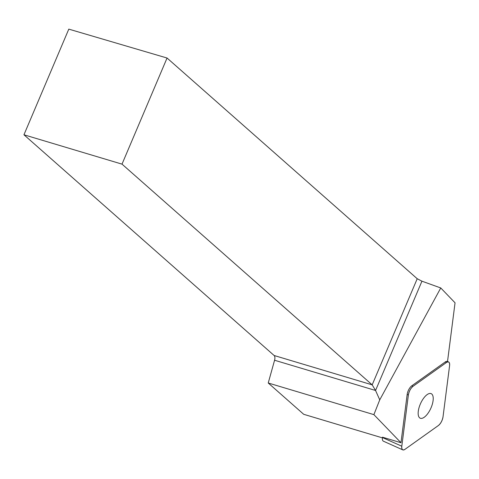 <?xml version="1.0" encoding="UTF-8"?>
<svg xmlns="http://www.w3.org/2000/svg" width="479" height="479" viewBox="0 0 479 479"><rect width="100%" height="100%" fill="white"/><g stroke="black" fill="none" stroke-linecap="round" stroke-linejoin="round"><path stroke-width="0.72" d="M402.791 449.871A7.017 2.958 114.1 0 0 404.905 449.374L438.399 425.514A7.017 2.958 114.1 0 0 443.021 416.85L449.589 365.633A7.017 2.958 114.1 0 0 448.595 361.98A7.017 2.958 114.1 0 0 446.482 362.477L412.988 386.337A7.017 2.958 114.1 0 0 408.365 395.001L401.797 446.218A7.017 2.958 114.1 0 0 402.791 449.871L383.422 441.201A7.017 2.958 -65.9 0 1 382.428 437.543L382.476 437.189L400.977 442.728L373.889 414.634L379.745 399.857L440.764 287.963L455.05 302.806L447.524 361.501M429.897 410.198A13.442 5.658 114.1 0 0 431.184 393.66A13.442 5.658 114.1 0 0 420.526 403.611A13.442 5.658 114.1 0 0 420.197 418.191A13.442 5.658 114.1 0 0 429.897 410.198M408.365 395.001L407.168 394.462L400.977 442.728M407.168 394.462A7.017 2.958 -65.9 0 1 411.79 385.799L412.988 386.337M446.482 362.477L445.278 361.938L411.79 385.799M445.278 361.938A7.017 2.958 -65.9 0 1 447.392 361.441A7.017 2.958 -65.9 0 1 447.518 361.507L447.254 361.394M382.392 437.86L303.716 414.305L268.234 383.002L274.575 360.244A4.718 2.311 106.7 0 0 274.114 355.496L23.95 134.779L122.013 164.135L372.177 384.853L375.554 390.475L379.745 399.857M274.114 355.496L372.177 384.853L417.215 278.736L167.057 58.025L68.796 29.129L23.95 134.779M373.889 414.634L268.234 383.002M417.215 278.736L421.945 281.185L440.764 287.963M167.057 58.025L122.013 164.135M449.589 365.645C449.805 362.238 448.769 361.184 446.476 362.483L412.994 386.331C410.611 388.373 409.066 391.265 408.365 395.013L401.797 446.206C401.582 449.613 402.617 450.667 404.911 449.368L438.387 425.52C440.776 423.484 442.321 420.586 443.021 416.838L449.589 365.645M382.428 437.543L401.797 446.218M421.945 281.185L375.554 390.475L274.575 360.244M447.392 361.441L448.595 361.98"/></g></svg>

